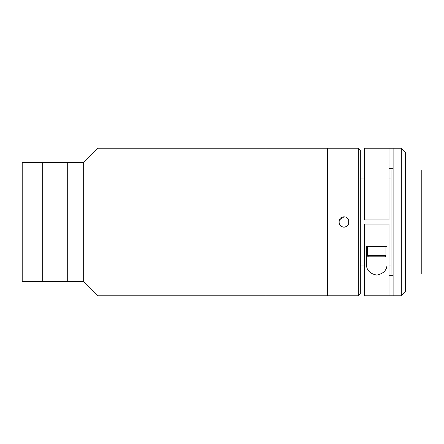 <?xml version="1.0" encoding="UTF-8"?>
<svg xmlns="http://www.w3.org/2000/svg" width="444" height="444" viewBox="0 0 444 444"><rect width="100%" height="100%" fill="white"/><g stroke="black" fill="none" stroke-linecap="round" stroke-linejoin="round"><path stroke-width="0.67" d="M266.056 295.771L266.056 148.229L98.024 148.229L98.024 295.771L266.056 295.771L266.056 148.229L327.533 148.229L327.533 295.771L266.056 295.771M98.024 295.771L83.677 281.429L83.677 162.571L98.024 148.229M83.677 162.571L22.2 162.571L22.2 281.429L42.691 281.429L42.691 162.571L42.691 281.429L67.283 281.429L67.283 162.571L67.283 281.429L83.677 281.429M339.832 225.075L339.832 218.925M341.969 226.734L343.928 227.123C337.318 227.439 337.318 216.567 343.928 216.877L339.199 220.03M340.309 225.624L341.947 226.723M343.928 216.877C350.527 216.555 350.549 227.433 343.928 227.123L345.898 226.729M358.275 295.771L358.275 148.229L327.533 148.229L327.533 295.771L358.275 295.771L360.323 293.723L360.323 150.277L358.275 148.229M347.563 225.613L348.662 223.965M348.662 223.954L348.673 220.058M391.064 265.035L389.011 265.035M401.309 148.229L405.405 152.325L405.405 291.675L401.309 295.771L401.309 148.229L393.112 148.229L393.112 295.771L364.424 295.771L364.424 224.048L364.424 269.958L364.424 265.035L360.323 265.035M391.064 178.965L389.011 178.965M364.424 219.952L364.424 148.229L389.011 148.229L389.011 219.952L364.424 219.952L364.424 174.042L364.424 178.965L360.323 178.965M405.405 274.048L421.8 274.048L421.8 169.952L405.405 169.952M393.112 169.952L391.064 169.952L391.064 274.048L393.112 274.048M401.309 295.771L393.112 295.771M389.011 148.229L393.112 148.229M389.011 168.72L393.112 168.72M393.112 275.28L389.011 275.28M389.011 295.771L389.011 224.048L364.424 224.048M386.963 246.592L386.963 262.781C387.54 269.48 384.138 273.582 376.762 275.08C369.341 273.643 365.911 269.541 366.472 262.781L366.472 246.592L386.963 246.592M367.493 255.555L367.493 246.592L385.936 246.592L385.936 255.555A1.282 1.282 0 0 1 384.659 256.837L368.775 256.837A1.282 1.282 0 0 1 367.493 255.555L385.936 255.555"/></g></svg>
